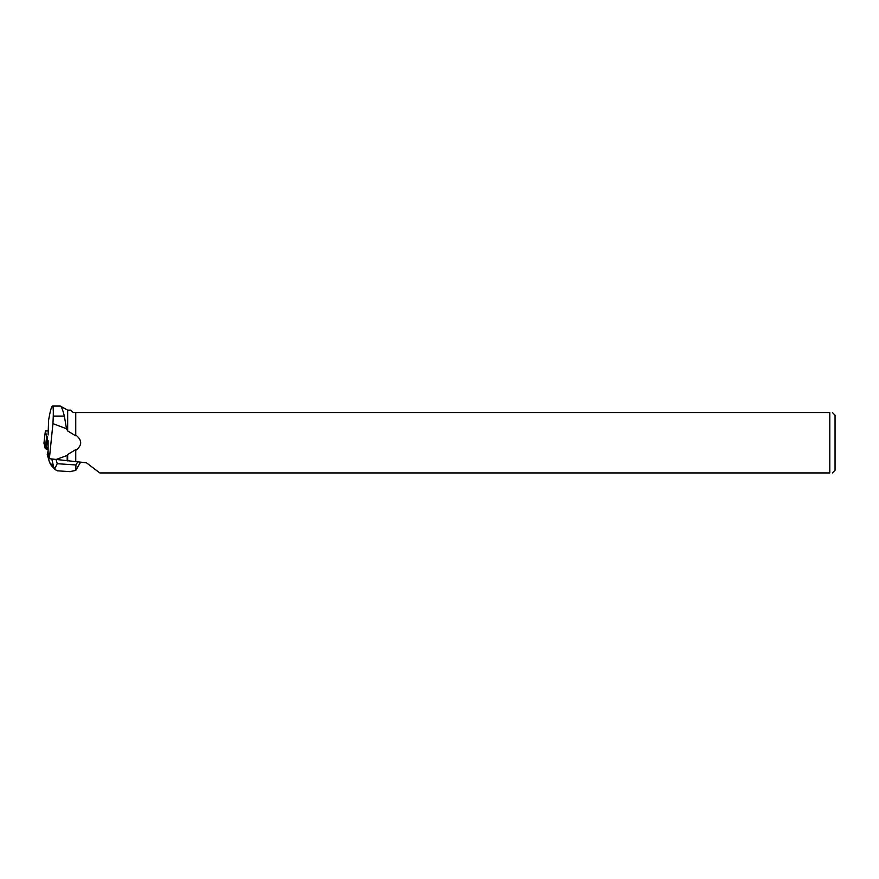 <?xml version="1.0" encoding="UTF-8"?>
<svg xmlns="http://www.w3.org/2000/svg" width="879" height="879" viewBox="0 0 879 879"><rect width="100%" height="100%" fill="white"/><g stroke="black" fill="none" stroke-linecap="round" stroke-linejoin="round"><path stroke-width="1.32" d="M48.103 430.908L45.367 430.996L46.664 436.38L47.642 436.83L46.224 448.993L45.258 448.543L43.961 443.126M45.367 431.029L43.95 443.192L48.103 449.444L46.224 448.993M49.367 458.706L52.949 423.645L66.496 428.754L67.672 430.93L75.55 435.753L75.55 412.537L829.798 412.537L829.798 472.935L99.777 472.935L86.439 462.793L49.367 458.706L48.103 452.96L48.103 440.632M52.949 423.645L53.278 416.097C53.432 409.559 53.179 406.219 52.498 406.065C51.509 406.285 50.202 410.965 48.598 420.096L48.103 434.995M66.496 428.754L64.365 416.097C62.706 409.57 61.332 406.23 60.222 406.065L52.498 406.065M67.672 430.93L67.672 410.13L60.222 406.065M75.55 412.537L73.232 412.537L70.825 410.13L67.672 410.13M67.2 460.86L67.2 455.454L55.586 459.673M67.672 460.86L67.672 454.531L67.2 455.454M75.748 412.537L75.748 435.028C82.34 440.159 82.34 445.301 75.748 450.433L75.748 461.717M75.55 435.753L75.748 435.028M75.748 450.433L75.55 461.651M67.672 454.531L75.55 449.718M832.402 412.537L835.05 415.185L835.05 470.287L832.402 472.935M829.798 472.935C833.215 472.935 833.215 472.935 829.798 472.935M829.798 412.537C833.215 412.537 833.215 412.537 829.798 412.537M51.213 465.354L49.51 462.343L53.586 466.76L51.839 459.091M53.586 466.76L55.245 469.738L57.739 470.825M56.168 459.728L57.212 463.705L54.696 468.957M69.804 471.638L75.792 470.386L75.924 464.969L77.693 461.914M75.792 470.386L80.549 462.2M48.719 456.058L47.235 454.443L48.103 450.894M48.29 453.718L47.433 452.784M49.51 462.343L47.235 454.443M45.258 448.543L46.664 436.38M64.365 416.097L53.278 416.097M57.212 463.705L75.924 464.969M45.367 430.996L43.95 443.159M70.221 471.671L57.498 470.814M55.113 469.584L51.235 465.376"/></g></svg>
